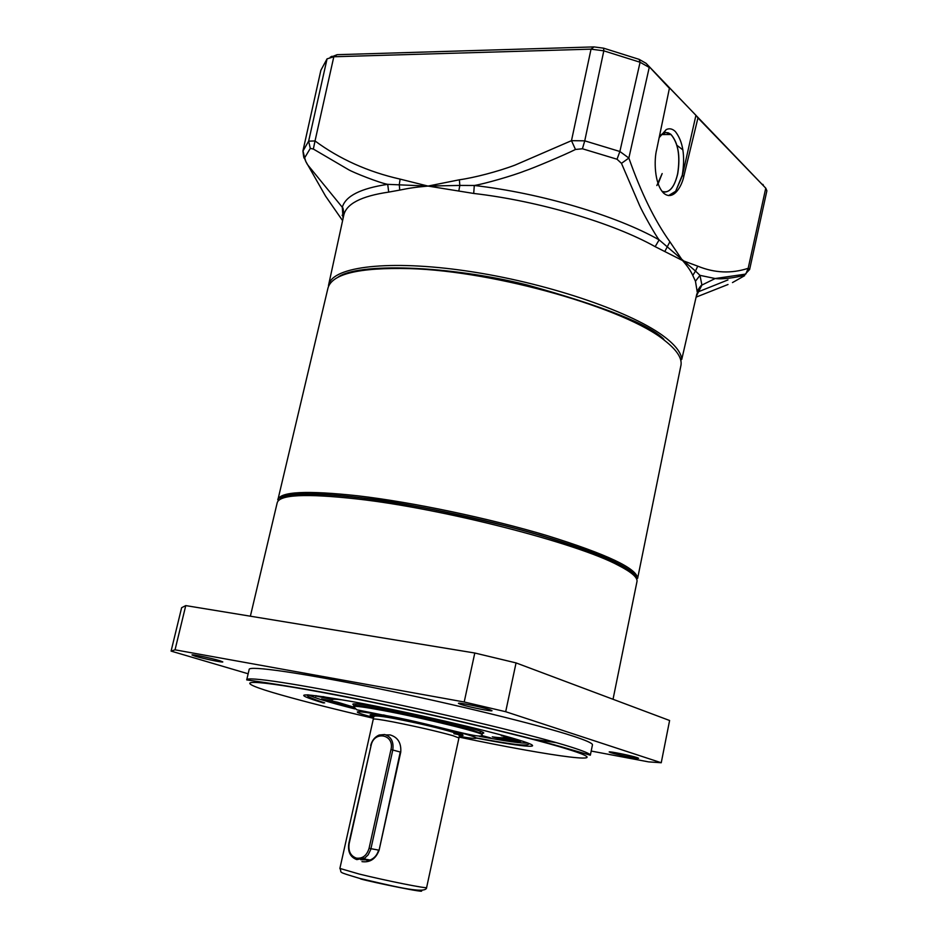 <?xml version="1.0" encoding="UTF-8"?>
<svg xmlns="http://www.w3.org/2000/svg" width="938" height="938" viewBox="0 0 938 938"><rect width="100%" height="100%" fill="white"/><g stroke="black" fill="none" stroke-linecap="round" stroke-linejoin="round"><path stroke-width="1.41" d="M369.08 848.292C366.828 855.562 362.596 858.833 356.381 858.129C350.519 855.948 348.104 851.106 349.159 843.614L371.061 745.616C373.957 730.221 394.816 734.266 390.958 749.603L369.08 848.292L370.932 848.691L370.698 849.64L368.165 854.835L364.894 857.989L356.815 859.607C350.308 857.18 347.635 851.81 348.807 843.485L371.061 745.616M390.958 749.603L392.788 750.025C393.89 741.794 391.181 736.635 384.65 734.513L379.116 735.052C374.813 736.928 371.999 740.434 370.674 745.581M386.104 734.923L390.102 734.911C397.806 737.209 401.358 742.919 400.761 752.053L379.093 850.262L400.256 752.018L392.788 750.025L370.932 848.691L378.6 850.098C377.299 854.87 374.473 858.188 370.123 860.029L360.731 859.712M364.46 858.27L367.356 860.826M353.79 705.798L356.206 705.47C367.919 705.482 448.458 722.635 473.467 730.468L482.238 733.962L482.636 732.086L482.026 734.911M393.983 717.5L383.372 714.908M353.954 705.071C352.078 704.168 352.5 703.77 355.256 703.875C367.168 703.84 449.396 721.345 474.874 729.365L481.3 731.523C484.207 732.672 484.571 733.27 482.378 733.305M351.023 706.361L350.777 707.44L333.529 702.703L321.582 698.927L337.481 702.175L353.544 707.064M333.6 701.378L344.047 704.321M308.696 694.847C312.858 697.438 328.241 702.116 354.857 708.917M481.64 735.509L490.656 737.901M492.251 736.858C499.766 737.866 503.671 738.03 503.964 737.338L521.141 741.079C520.613 741.876 515.794 741.653 506.684 740.41L492.251 736.858M510.084 737.456L501.255 735.65M341.209 699.76C335.523 699.091 332.673 699.091 332.662 699.725L315.508 695.879M353.825 707.944L350.777 707.44M479.4 736.318C506.719 741.383 522.841 743.611 527.754 743.013M501.314 737.76L506.954 739.144L506.684 740.41M506.954 739.144L517.178 740.223M315.883 696.395L316.059 695.621M322.906 696.571L332.884 698.751M495.03 729.787L485.087 727.185M379.093 850.262C375.739 858.95 370.029 862.737 361.974 861.623M365.984 859.302L367.755 860.744M636.902 581.9L637.019 581.361C637.512 577.374 631.391 572.074 618.623 565.485C577.491 543.149 443.111 508.572 357.132 498.969C305.776 493.341 279.125 494.631 277.179 502.85L250.376 616.196M635.085 576.671C628.495 566.083 596.099 552.083 537.92 534.695C481.722 518.444 410.469 503.753 358.551 497.632C314.535 492.708 288.693 493.107 281.037 498.828M610.685 752.639L609.172 751.971C608.387 750.998 631.344 755.629 637.16 757.611L638.59 758.256C639.27 759.194 616.629 754.633 610.685 752.639M460.781 704.415L458.436 703.371C457.568 702.163 482.273 707.123 489.8 709.679L492.016 710.676C492.755 711.848 468.449 706.971 460.781 704.415M195.35 656.26L191.997 654.959C191.282 654.009 211.472 658.171 219.574 660.645L222.798 661.9C223.42 662.838 203.558 658.734 195.35 656.26M246.764 679.663L249.156 669.498C248.418 665.347 300.57 672.687 377.369 688.41C454.027 704.086 539.033 724.933 573.165 736.154C586.039 740.375 592.476 743.248 592.476 744.76L592.429 744.96M556.469 742.697L530.615 738.769M474.792 653.012L464.204 701.999L175.043 649.823L171.091 651.101L181.62 607.718L185.759 605.596L474.792 653.012L516.052 662.908L669.603 720.501L661.243 762.746L505.688 711.708L516.052 662.908M464.204 701.999L505.688 711.708M175.043 649.823L185.759 605.596M171.091 651.101L248.148 673.777M591.186 751.057L648.58 761.879L661.243 762.746M664.667 192.091C670.564 191.669 674.891 185.56 677.635 173.741C680.39 156.095 678.174 143.022 670.963 134.509L665.98 132.504M663.436 133.126L660.481 135.295M661.994 191.305C669.005 193.744 674.258 187.893 677.74 173.753C680.519 155.825 678.221 142.682 670.846 134.31L668.255 132.821L665.546 132.539L660.282 135.623M331.442 56.972L337.105 54.685L594 46.912L603.615 48.178L639.153 59.364L646.048 63.292L765.76 188.163L697.954 117.918L683.943 175.84C682.114 185.665 673.59 201.482 663.729 193.216C654.044 183.731 654.067 159.214 656.659 149.681L669.404 88.336L667.27 85.569L695.937 115.292L682.313 175.828L675.641 191.282L682.289 175.16C685.35 155.989 683.04 141.462 675.383 131.578C672.487 128.752 669.427 128.084 666.226 129.585L659.168 137.616M696.887 293.711L681.762 359.395C681.234 352.958 675.817 345.688 665.476 337.61C634.334 313.093 552.388 284.46 474.018 272.114C395.555 259.65 336.496 265.489 329.308 282.983L328.464 285.621M697.72 266.146L695.504 271.059L699.983 275.35L701.905 285.07C701.178 284.589 696.207 292.422 697.251 292.046L695.457 281.236L692.783 275.42C690.896 271.117 687.495 266.158 682.583 260.553L655.158 246.659C613.018 222.998 538.658 200.931 473.702 193.451L428.009 186.076C414.455 187.295 409.437 188.139 399.729 190.097L388.707 192.102C361.024 196.148 346.028 203.968 343.707 215.541C343.601 210.241 343.132 207.486 342.3 207.275C345.524 196.042 360.673 188.397 387.711 184.34L428.009 186.076L459.386 179.791C474.124 177.728 497.597 171.666 515.032 165.1L571.488 140.665L584.749 140.841L619.877 151.499L628.859 158.041C641.053 192.689 654.724 220.594 669.884 241.758L682.583 260.553L697.72 266.146C714.639 273.075 731.452 273.79 748.184 268.291L749.591 269.616M682.911 149.916L677.002 145.367M656.846 185.56L662.169 173.553L658.124 183.801M762.782 184.329L763.356 185.067M662.111 133.97L663.084 134.533M695.457 281.236L699.983 275.35L715.155 278.527L745.804 274.084L748.184 268.291L765.76 188.163L766.885 190.789L749.638 269.441L744.209 275.28L744.678 275.643L732.472 282.584M669.404 88.336L646.048 63.292M695.937 115.292L697.954 117.918M594 46.912L591.034 49.151L603.814 50.84L640.079 62.248L649.237 67.442L628.859 158.041L621.472 163.353L639.47 205.223C642.002 211.226 655.369 235.309 659.133 239.87L695.504 271.059L692.783 275.42M459.386 179.791L459.831 185.431L474.3 185.489C484.371 183.895 513.25 175.558 524.53 171.044C532.843 168.324 564.793 154.864 575.475 149.47L571.488 140.665L591.034 49.151L333.811 56.761L337.105 54.685M302.939 150.912L320.866 70.28L327.057 58.86L333.811 56.761L315.027 140.958C339.673 159.132 368.036 171.853 400.116 179.111L428.009 186.076L459.831 185.431L458.799 190.989M727.935 279.934L697.215 292.234M327.057 58.86L308.649 141.146L315.027 140.958L313.351 149.048L348.303 169.543C353.227 172.545 379.925 183.051 387.711 184.34L388.707 192.102M302.904 151.182L308.649 141.146L310.302 148.392L313.351 149.048M343.414 216.901L342.112 215.259M728.017 284.495L696.125 297.123M696.324 296.197L701.905 285.07L715.166 278.527C722.541 279.512 735.263 277.695 744.209 275.28M669.884 241.758L664.878 251.384M668.56 195.596L675.641 191.282M639.153 59.364L640.079 62.248L619.877 151.499L617.028 159.226L621.472 163.353M575.475 149.47L582.416 148.767L617.028 159.226M400.116 179.111L399.283 184.622L399.729 190.097M304.709 158.78L305.823 161.512L304.674 157.795L310.302 148.392M342.593 220.653L325.556 196.112L305.823 161.512M473.702 193.451L474.3 185.489C540.511 193.04 616.313 215.599 659.133 239.87L655.158 246.659M663.858 339.251C649.518 324.536 604.049 306.456 527.426 285.046C447.59 265.102 356.991 262.593 337.727 277.378M680.8 366.066L681 365.117C682.114 358.093 676.72 349.921 664.796 340.6C626.49 308.672 495.803 271.082 409.988 268.62C358.703 267.342 331.325 273.978 327.854 288.541L278.011 499.297M357.847 495.815C412.943 502.264 489.542 518.362 547.382 535.704C607.05 554.264 637.125 568.498 637.617 578.406C631.778 567.256 599.605 552.939 541.097 535.457C484.243 518.831 411.184 503.671 358.14 497.398C326.846 493.81 304.334 492.966 290.604 494.854C281.318 496.577 277.073 498.266 277.871 499.919C279.841 491.606 306.503 490.234 357.847 495.815M279.805 499.485C287.309 491.559 326.107 493.646 358.304 497.515C391.451 500.681 442.033 510.495 510.073 526.992C576.682 543.993 634.709 567.127 635.917 577.773M382.88 710.476C423.296 717.969 484.477 733.059 482.05 734.829C484.313 741.02 425.618 721.955 383.583 715.166L356.757 709.773L353.603 706.654C354.13 705.681 363.885 706.959 382.88 710.476M373.617 717.476C340.377 708.565 365.163 711.754 384.287 715.612C397.841 718.121 433.11 725.508 460.476 732.742C487.127 739.918 475.46 739.261 459.198 736.295M392.987 721.897C380.23 719.481 373.652 718.578 373.277 719.165L373.418 718.414C370.123 715.178 377.264 715.248 394.828 718.637C419.649 723.444 439.734 728.193 455.082 732.883C458.94 734.477 460.277 735.92 459.069 737.198L458.94 737.948L452.866 735.662C436.897 731.218 416.941 726.633 392.987 721.897M459.034 735.228C464.767 735.615 463.958 734.794 456.595 732.73C448.903 730.233 429.698 725.731 399.002 719.223C372.492 714.299 364.202 713.408 374.156 716.538M359.219 874.052C386.093 880.688 427.576 888.954 426.626 887.536L426.638 887.5C426.602 895.145 387.16 884.651 359.782 878.437C335.018 870.992 342.698 873.301 339.884 868.424L359.219 874.052M360.661 878.953C372.163 882.212 432.031 894.559 420.165 890.338M570.925 747.011C583.846 751.115 590.307 753.847 590.342 755.207L569.307 749.11C534.414 738.616 449.314 717.933 372.984 702.234C296.584 686.018 245.463 679.968 246.717 679.862C245.885 676.087 297.991 683.837 374.848 699.689C451.553 715.495 536.677 736.142 570.925 747.011M373.441 718.285C336.015 709.574 305.237 701.788 281.119 694.952C229.564 680.367 240.656 677.271 321.546 692.291C401.956 707.135 525.69 735.861 567.971 749.286C621.8 765.994 554.604 757.107 459.092 737.116M323.481 702.972C289.314 692.607 299.48 692.256 353.954 701.905C407.702 711.907 488.428 730.596 518.362 739.883C549.574 749.38 526.664 747.785 476.832 738.218M462.622 735.451L453.898 733.692M343.941 696.571L353.884 698.353M586.004 550.137L585.007 549.645M603.615 48.178L603.814 50.84L584.749 140.841L582.416 148.767M332.005 56.268L330.223 57.206M320.866 70.28L302.974 150.807L304.674 157.795M682.313 175.828L683.943 175.84M343.062 218.495L342.3 207.275L307.43 164.537L305.788 161.488C303.783 155.169 304.264 162.356 302.927 150.983L302.927 150.971M370.123 860.029L363.381 858.856M479.764 732.566L481.3 731.523M356.206 705.47L355.256 703.875M332.955 698.435L332.685 699.631M631.157 571.84L631.274 571.207M680.953 365.304L637.617 578.406M353.814 705.728L353.614 706.584M373.277 719.165L339.884 868.424M458.94 737.948L426.626 887.536M613.03 699.279L637.019 581.361M592.476 744.76L590.342 755.207M529.173 743.576C527.813 746.695 512.816 744.538 476.68 737.995M463.032 735.357L458.33 734.419M324.689 702.89C311.651 698.622 305.882 695.914 307.383 694.765M670.963 134.509L661.396 134.544M663.377 133.208L666.226 129.585M328.593 285.023L343.707 215.541M329.848 283.851L329.308 282.983M680.73 360.075L681.762 359.395"/></g></svg>
